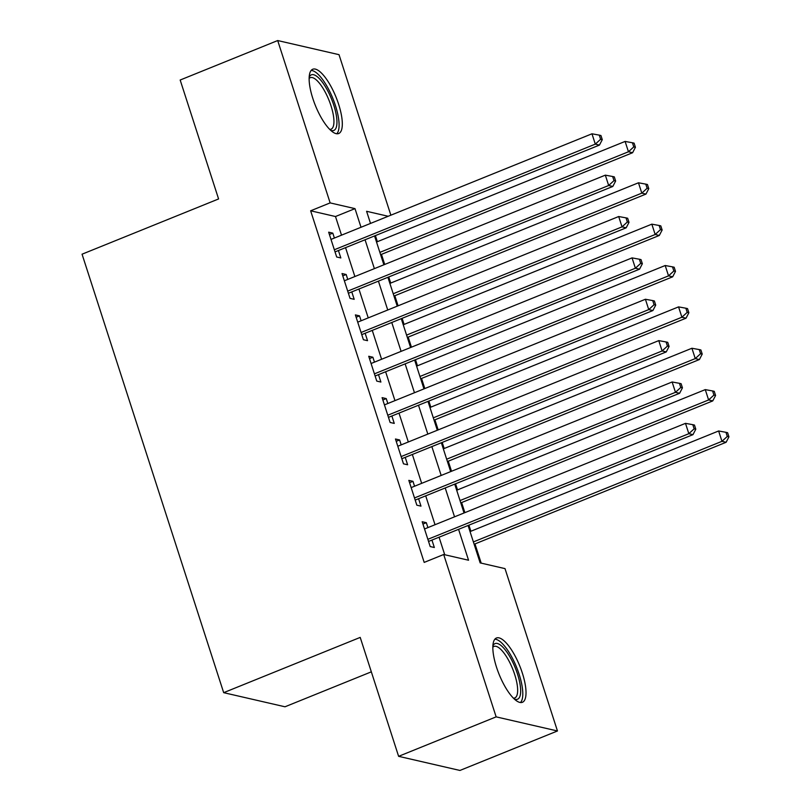 <?xml version="1.0" encoding="UTF-8"?>
<svg xmlns="http://www.w3.org/2000/svg" width="811" height="811" viewBox="0 0 811 811"><rect width="100%" height="100%" fill="white"/><g stroke="black" fill="none" stroke-linecap="round" stroke-linejoin="round"><path stroke-width="1.22" d="M496.504 667.169A34.66 11.141 -112 0 1 496.423 638.014A34.66 11.141 -112 0 1 522.355 673.12A34.66 11.141 -112 0 1 522.436 702.275A34.66 11.141 -112 0 1 496.504 667.169M312.803 98.405A34.66 11.141 -112 0 1 312.722 69.249A34.66 11.141 -112 0 1 338.653 104.355A34.66 11.141 -112 0 1 338.734 133.511A34.66 11.141 -112 0 1 312.803 98.405M371.326 671.843L284.996 706.787L223.674 692.665L82.053 254.198L218.585 198.948L180.174 80.025L277.697 40.55L339.018 54.672L390.861 215.189M481.197 563.138L474.982 543.917M470.897 531.246L468.971 525.305M464.885 512.633L461.621 502.556M457.536 489.885L455.61 483.944M451.524 471.272L448.26 461.185M444.175 448.524L442.248 442.573M438.163 429.911L434.899 419.824M430.813 407.152L428.887 401.212M424.802 388.54L421.548 378.463M417.452 365.791L415.536 359.841M411.441 347.179L408.186 337.092M404.091 324.43L402.175 318.48M398.079 305.818L394.825 295.731M390.73 283.059L388.814 277.119M384.718 264.447L381.464 254.37M377.368 241.698L375.452 235.748M468.129 525.65L480.163 562.895L505.02 568.623L557.461 730.975L496.139 716.863L443.698 554.501L468.555 560.229L458.631 529.492M496.139 716.863L398.617 756.328L459.938 770.45L557.461 730.975M427.914 527.596L426.322 522.689L422.186 521.737L430.195 546.553L434.341 547.506L431.999 540.268M414.553 486.235L412.961 481.318L408.825 480.365L416.834 505.182L420.98 506.145L418.648 498.907M401.192 444.874L399.6 439.957L395.464 439.004L403.483 463.821L407.619 464.774L405.287 457.536M387.83 403.503L386.249 398.596L382.103 397.643L390.121 422.46L394.258 423.413L391.926 416.175M374.469 362.142L372.888 357.225L368.741 356.272L376.76 381.089L380.896 382.052L378.565 374.804M361.108 320.781L359.526 315.864L355.38 314.911L363.399 339.728L367.535 340.681L365.203 333.443M347.747 279.41L346.165 274.503L342.019 273.54L350.038 298.367L354.184 299.32L351.842 292.082M341.512 235.16L335.49 216.527L310.633 210.799L424.194 562.398L443.698 554.501M444.732 554.744L439.126 537.389M435.031 524.717L425.765 496.018M421.669 483.356L412.404 454.657M408.318 441.985L399.042 413.286M394.957 400.624L385.681 371.925M381.596 359.253L372.32 330.564M368.235 317.892L358.969 289.192M354.873 276.531L345.608 247.831M334.385 238.049L332.804 233.132L328.658 232.179L336.677 256.996L340.823 257.949L338.481 250.711M398.617 756.328L360.206 637.405L223.674 692.665M310.633 210.799L330.138 202.902L277.697 40.55M361.017 227.273L354.995 208.63L330.138 202.902M454.535 516.82L445.269 488.121M441.174 475.459L431.908 446.76M427.823 434.098L418.547 405.399M414.462 392.727L405.186 364.027M401.1 351.366L391.825 322.666M387.739 309.995L378.473 281.305M374.378 268.634L365.112 239.934M388.185 216.273L366.592 211.296L370.515 223.43M374.601 236.092L383.877 264.791M387.962 277.463L397.238 306.152M401.323 318.824L410.599 347.524M414.685 360.185L423.95 388.885M428.046 401.557L437.311 430.246M441.407 442.918L450.673 471.617M454.768 484.279L464.034 512.978M335.49 216.527L354.995 208.63M329.408 234.511L332.804 233.132M342.769 275.872L346.165 274.503M356.13 317.233L359.526 315.864M369.492 358.604L372.888 357.225M382.853 399.965L386.249 398.596M396.214 441.326L399.6 439.957M409.575 482.697L412.961 481.318M422.936 524.058L426.322 522.689M335.034 251.897L599.451 145.088L595.304 144.135L334.335 249.758M600.616 139.269L602.279 139.654L600.941 135.518L599.288 135.133L600.616 139.269L595.304 144.135L591.969 133.795L331 239.417M599.451 145.088L602.279 139.654M599.288 135.133L591.969 133.795M380.612 254.705L632.6 152.721L628.454 151.769L625.109 141.428L376.527 242.043M379.862 252.383L628.454 151.769L633.766 146.903L635.418 147.278L634.09 143.141L632.428 142.766L633.766 146.903M625.109 141.428L632.428 142.766M635.418 147.278L632.6 152.721M309.163 77.268A29.997 9.641 -112 0 1 320.335 79.691A29.997 9.641 -112 0 1 333.787 105.217A29.997 9.641 -112 0 1 330.594 130.226M329.732 129.395A27.777 8.921 68 0 0 331.07 129.182A27.777 8.921 68 0 0 331.01 105.825A27.777 8.921 68 0 0 310.238 77.694A27.777 8.921 68 0 0 309.123 78.474M336.758 133.754A34.437 11.07 68 0 0 335.45 105.602A34.437 11.07 68 0 0 311.14 70.456M492.865 646.032A29.997 9.641 -112 0 1 492.906 645.941A29.997 9.641 -112 0 1 511.488 659.678A29.997 9.641 -112 0 1 519.709 696.882A29.997 9.641 -112 0 1 514.296 698.991M513.434 698.159A27.777 8.921 68 0 0 514.782 697.947A27.777 8.921 68 0 0 516.769 695.777A27.777 8.921 68 0 0 510.971 665.01A27.777 8.921 68 0 0 493.94 646.448A27.777 8.921 68 0 0 492.824 647.229M520.459 702.519A34.437 11.07 68 0 0 521.696 700.653A34.437 11.07 68 0 0 515.431 664.544A34.437 11.07 68 0 0 494.842 639.22M348.385 293.268L612.812 186.459L608.666 185.506L347.696 291.129M613.978 180.63L615.64 181.015L614.302 176.879L612.65 176.494L613.978 180.63L608.666 185.506L605.33 175.156L344.361 280.788M612.812 186.459L615.64 181.015M612.65 176.494L605.33 175.156M361.747 334.629L626.173 227.82L622.027 226.867L361.057 332.49M627.339 222.001L629.001 222.376L627.663 218.24L626.001 217.865L627.339 222.001L622.027 226.867L618.692 216.527L357.722 322.149M626.173 227.82L629.001 222.376M626.001 217.865L618.692 216.527M375.108 376L639.534 269.181L635.388 268.228L374.418 373.851M640.7 263.362L642.363 263.747L641.025 259.611L639.362 259.226L640.7 263.362L635.388 268.228L632.053 257.888L371.083 363.51M639.534 269.181L642.363 263.747M639.362 259.226L632.053 257.888M388.469 417.361L652.896 310.552L648.749 309.599L387.78 415.222M654.061 304.723L655.724 305.108L654.386 300.972L652.723 300.587L654.061 304.723L648.749 309.599L645.414 299.259L384.444 404.882M652.896 310.552L655.724 305.108M652.723 300.587L645.414 299.259M393.974 296.076L645.962 194.082L641.815 193.13L638.47 182.789L389.888 283.404M393.223 293.744L641.815 193.13L647.127 188.264L648.78 188.649L647.452 184.513L645.789 184.127L647.127 188.264M638.47 182.789L645.789 184.127M648.78 188.649L645.962 194.082M407.335 337.437L659.313 235.454L655.176 234.501L651.831 224.16L403.249 324.765M406.585 335.105L655.176 234.501L660.489 229.625L662.141 230.01L660.803 225.874L659.15 225.488L660.489 229.625M651.831 224.16L659.15 225.488M662.141 230.01L659.313 235.454M420.696 378.798L672.674 276.815L668.538 275.862L665.192 265.521L416.611 366.136M419.946 376.476L668.538 275.862L673.85 270.996L675.502 271.371L674.164 267.235L672.512 266.86L673.85 270.996M665.192 265.521L672.512 266.86M675.502 271.371L672.674 276.815M434.057 420.169L686.035 318.186L681.899 317.223L678.554 306.882L429.962 407.497M433.307 417.837L681.899 317.223L687.211 312.357L688.863 312.742L687.525 308.606L685.873 308.221L687.211 312.357M678.554 306.882L685.873 308.221M688.863 312.742L686.035 318.186M401.83 458.722L666.257 351.913L662.111 350.96L401.141 456.583M667.423 346.094L669.075 346.469L667.747 342.333L666.084 341.958L667.423 346.094L662.111 350.96L658.775 340.62L397.795 446.243M666.257 351.913L669.075 346.469M666.084 341.958L658.775 340.62M447.419 461.53L699.396 359.547L695.26 358.594L691.915 348.254L443.323 448.858M446.668 459.208L695.26 358.594L700.572 353.728L702.225 354.103L700.886 349.967L699.234 349.582L700.572 353.728M691.915 348.254L699.234 349.582M702.225 354.103L699.396 359.547M415.191 500.093L679.618 393.274L675.472 392.321L414.502 497.944M680.784 387.455L682.436 387.84L681.108 383.704L679.446 383.319L680.784 387.455L675.472 392.321L672.126 381.981L411.157 487.604M679.618 393.274L682.436 387.84M679.446 383.319L672.126 381.981M460.78 502.891L712.757 400.908L708.611 399.955L705.276 389.615L456.684 490.229M460.03 500.569L708.611 399.955L713.923 395.089L715.586 395.474L714.248 391.328L712.595 390.953L713.923 395.089M705.276 389.615L712.595 390.953M715.586 395.474L712.757 400.908M428.553 541.454L692.979 434.645L688.833 433.692L427.863 539.315M694.145 428.816L695.797 429.201L694.469 425.065L692.807 424.68L694.145 428.816L688.833 433.692L685.488 423.352L424.518 528.975M692.979 434.645L695.797 429.201M692.807 424.68L685.488 423.352M474.141 544.262L726.119 442.279L721.972 441.326L718.637 430.976L470.045 531.59M473.391 541.93L721.972 441.326L727.285 436.45L728.947 436.835L727.609 432.699L725.957 432.314L727.285 436.45M718.637 430.976L725.957 432.314M728.947 436.835L726.119 442.279"/></g></svg>
